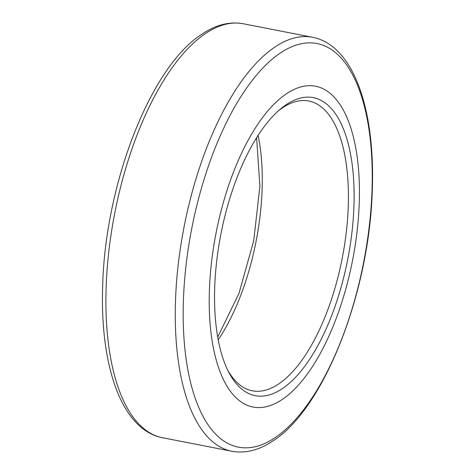 <?xml version="1.0" encoding="UTF-8"?>
<svg xmlns="http://www.w3.org/2000/svg" width="475" height="475" viewBox="0 0 475 475"><rect width="100%" height="100%" fill="white"/><g stroke="black" fill="none" stroke-linecap="round" stroke-linejoin="round"><path stroke-width="0.71" d="M286.455 93.771A163.436 69.588 -79 0 1 315.632 86.23A163.436 69.588 -79 0 1 357.491 227.721A163.436 69.588 -79 0 1 282.186 399.505A163.436 69.588 -79 0 1 253.009 407.051A163.436 69.588 -79 0 1 211.149 265.555A163.436 69.588 -79 0 1 286.455 93.771A163.436 69.588 -79 0 1 315.632 86.23A163.436 69.588 -79 0 1 357.491 227.721A163.436 69.588 -79 0 1 282.186 399.505A163.436 69.588 -79 0 1 253.009 407.051A163.436 69.588 -79 0 1 211.149 265.555A163.436 69.588 -79 0 1 286.455 93.771M278.303 110.913A147.624 62.854 -79 0 1 282.5 107.831A147.624 62.854 -79 0 1 308.857 101.021A147.624 62.854 -79 0 1 346.667 228.819A147.624 62.854 -79 0 1 278.647 383.984A147.624 62.854 -79 0 1 252.296 390.794A147.624 62.854 -79 0 1 227.703 370.138M282.34 388.657A151.84 64.647 -79 0 1 228.796 372.305A151.84 64.647 -79 0 1 220.869 234.252A151.84 64.647 -79 0 1 280.131 109.315A151.84 64.647 -79 0 1 286.306 104.619A151.84 64.647 -79 0 1 354.095 199.809A151.84 64.647 -79 0 1 282.34 388.657M280.392 52.992A205.657 87.566 -79 0 1 372.216 181.919A205.657 87.566 -79 0 1 275.025 437.707A205.657 87.566 -79 0 1 183.202 308.774A205.657 87.566 -79 0 1 280.392 52.992M205.58 33.482A210.888 89.793 -79 0 1 243.224 23.75C229.55 21.322 215.798 24.789 201.97 34.147C150.302 66.773 104.922 184.781 102.653 286.734C100.011 366.807 121.885 429.869 162.426 437.713A210.888 89.793 -79 0 1 108.413 255.14A210.888 89.793 -79 0 1 205.58 33.482M312.574 37.288C353.347 45.167 375.232 108.923 372.299 189.62C369.692 291.3 324.455 408.352 273.03 440.853C259.202 450.211 245.45 453.678 231.776 451.25A210.888 89.793 -79 0 1 177.763 268.678A210.888 89.793 -79 0 1 274.93 47.019A210.888 89.793 -79 0 1 312.574 37.288L243.224 23.75M258.097 135.411A147.624 62.854 -79 0 1 218.197 339.845M231.776 451.25L162.426 437.713M217.692 337.113L238.967 293.449L253.739 240.671L259.896 186.206L256.607 137.75"/></g></svg>
